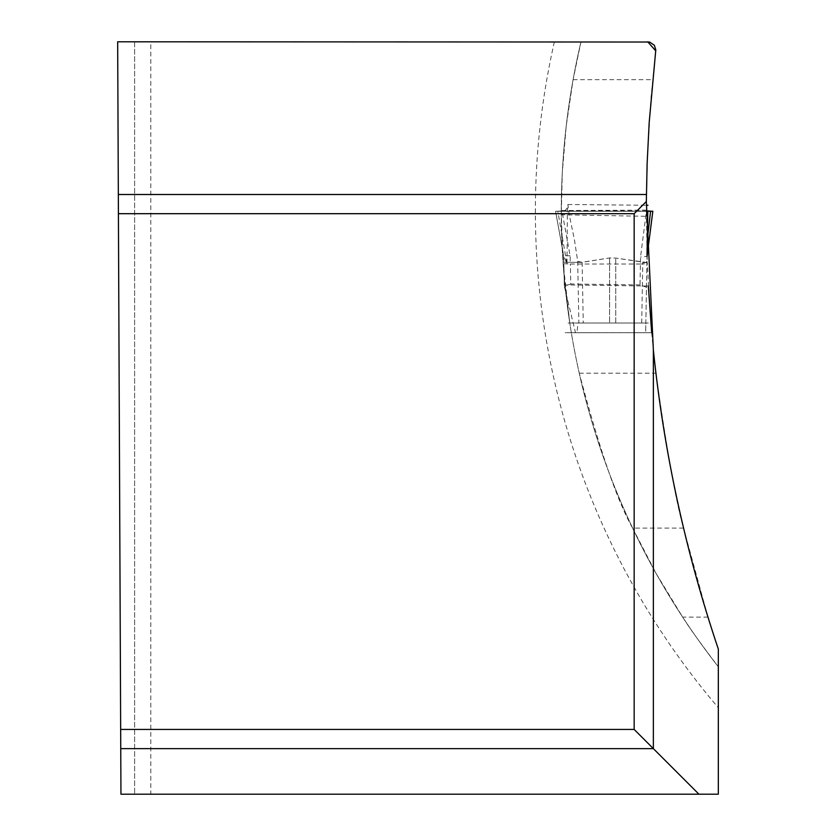 <?xml version="1.0" encoding="UTF-8"?>
<svg xmlns="http://www.w3.org/2000/svg" width="836" height="836" viewBox="0 0 836 836"><rect width="100%" height="100%" fill="white"/><g stroke="black" fill="none" stroke-linecap="round" stroke-linejoin="round"><path stroke-width="0.63" stroke-dasharray="4.18 3.13" d="M655.748 50.85L650.972 98.272L647.492 154.148L646.301 210.129L647.263 262.588L615.745 258.073L609.59 257.948L581.49 262.347L563.056 262.316L561.29 214.789L646.312 216.305M579.243 373.19L655.926 373.19C666.752 449.956 675.958 501.59 683.534 528.112L632.633 528.112C617.396 501.328 599.6 449.684 579.243 373.19A739.191 739.191 0 0 1 564.969 284.909L569.776 322.999L650.868 322.999L647.263 262.588M651.641 331.965L650.868 322.978M655.926 373.19A1366.651 1366.651 0 0 1 648.339 286.016L564.969 284.909M683.534 528.112L707.956 617.125L718.333 649.102L718.333 666.794A739.191 739.191 0 0 1 580.978 41.8L573.088 79.681L566.202 126.152L562.283 172.968L561.29 214.789M569.776 322.999L563.056 262.316L578.575 262.347M632.633 528.112L656.114 573.486L682.667 617.125C689.198 627.596 701.08 644.159 718.333 666.794A739.191 739.191 0 0 1 580.978 41.8L150.804 41.8L150.804 794.2L120.948 794.2L120.75 748.628M150.804 794.2L718.333 794.2L718.333 666.794M150.804 41.8L117.667 41.8L120.666 729.431L634.158 729.431L634.158 213.692L118.419 213.692M646.301 210.129L561.29 210.547M647.701 41.8L580.978 41.8M134.617 41.8L134.617 794.2L134.617 41.8M647.795 210.954L555.564 211.257L563.652 255.659L564.342 286.32L575.481 332.707L576.997 332.707L577.979 322.999L578.857 322.999L577.707 261.334L574.478 240.016L569.097 214.006L567.905 204.527L567.414 207.83L565.115 210.453L557.821 211.268L566.986 263.873L563.652 255.659M577.707 261.334L582.117 262.347L609.59 257.948L615.745 258.073L645.831 262.567L646.918 261.563L647.022 255.701M640.397 264.019L570.33 264.019L570.1 255.785L561.938 210.944L646.447 210.944L640.533 257.049L640.031 284.909L646.468 287.25L645.674 332.707L645.841 322.999L578.857 322.999M567.414 207.83L566.986 263.873M575.481 332.707L645.674 332.718L576.182 332.707L645.674 332.718L645.841 322.999L568.25 322.999M646.468 287.25L647.043 256.37L640.533 257.049M647.304 239.629L647.001 256.673M650.544 211.268L647.795 211.268L647.304 239.378M646.918 261.563L645.841 322.999L578.345 322.999M640.031 284.909L570.758 283.989L570.351 264.019M561.938 210.944L652.822 211.257M570.758 283.989L564.321 286.152L563.861 263.727L570.33 264.019M640.407 264.019L646.876 263.685M570.1 255.785L563.631 255.68L563.861 263.737M554.383 41.8A765.097 765.097 0 0 0 718.333 707.737M609.59 257.948L609.59 322.999L609.59 257.948M615.745 322.999L615.745 258.073L615.745 322.999M573.088 79.681L652.644 79.681M707.956 617.125L682.667 617.125M582.117 262.347L583.256 322.999M641.714 322.999L642.769 262.598M643.166 262.608L647.242 262.619M565.105 332.707L565.93 332.707M566.641 332.718L651.798 332.707M567.017 332.718L651.746 332.718L566.975 332.707M568.135 322.999L578.104 322.999M578.324 322.999L651.829 322.999M567.895 204.496L646.312 205.269M642.727 262.598L644.66 262.608M560.705 211.268L649.499 211.268M562.231 211.268L646.301 211.268M649.917 211.268L558.824 211.268M558.009 211.268L647.179 211.268M652.697 211.257L555.71 211.257M555.992 211.257L652.425 211.257M651.652 211.257L556.786 211.257M576.683 332.718L645.674 332.707L576.014 332.707M555.564 211.289L563.642 255.691"/><path stroke-width="1.25" d="M646.332 201.518L647.127 163.647L649.185 122.547L655.8 49.867L654.358 45.28L649.635 42.03L117.667 41.8L120.666 729.431L634.158 729.431L634.158 213.692L646.332 201.518L653.355 349.981C663.868 452.109 685.52 551.812 718.333 649.102L718.333 794.2L120.948 794.2L120.666 729.431L120.75 748.628L653.355 748.628L698.927 794.2M648.339 286.016L651.641 331.965M650.868 322.978L651.829 322.999M634.158 213.692L118.419 213.692M653.355 349.981L653.355 748.628L634.158 729.431M655.748 50.85L647.701 41.8M646.447 210.944L652.832 211.257L647.043 256.401L652.832 211.257L647.795 211.268L647.022 255.701M647.795 210.954L650.575 211.268L647.304 239.629M118.336 194.495L646.406 194.495M646.312 205.269L647.942 205.269M647.837 211.268L646.301 211.268M647.179 211.268L647.795 211.268"/></g></svg>
